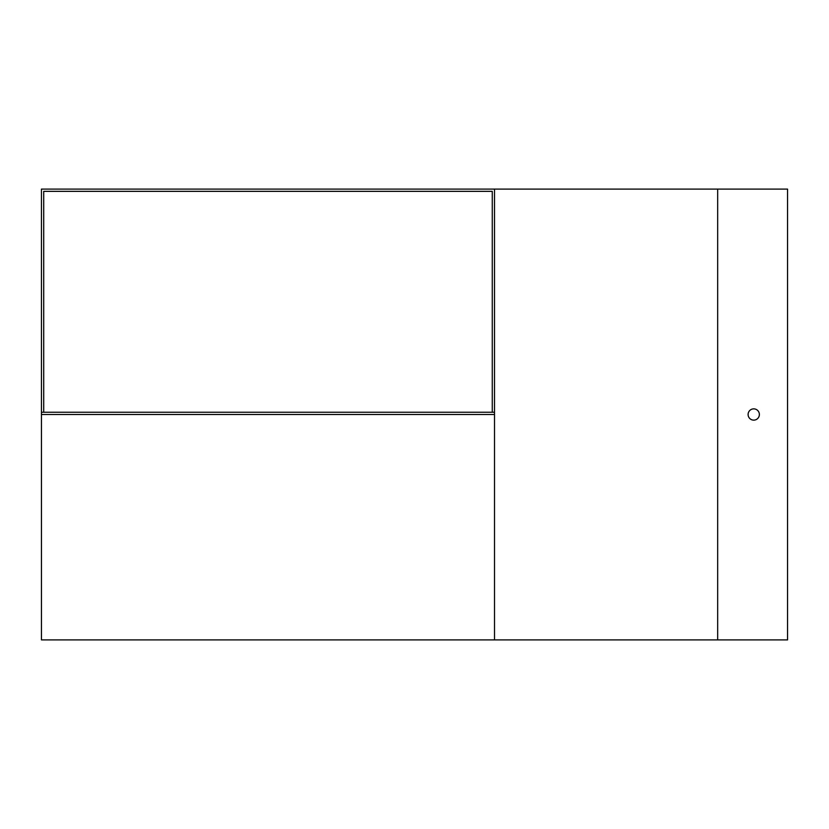<?xml version="1.0" encoding="UTF-8"?>
<svg xmlns="http://www.w3.org/2000/svg" width="829" height="829" viewBox="0 0 829 829"><rect width="100%" height="100%" fill="white"/><g stroke="black" fill="none" stroke-linecap="round" stroke-linejoin="round"><path stroke-width="1.24" d="M41.45 414.5L41.45 189.095L494.519 189.095L494.519 639.905L41.45 639.905L41.45 414.5L494.519 414.5M492.271 412.241L492.271 191.344L43.709 191.344L43.709 412.241M494.519 189.095L787.55 189.095L787.55 639.905L494.519 639.905M492.271 191.344L43.709 191.344M748.1 414.5A5.637 5.637 0 0 0 756.556 419.381A5.637 5.637 0 0 0 756.556 409.619A5.637 5.637 0 0 0 748.1 414.5M41.45 412.241L494.519 412.241M717.676 189.095L717.676 639.905"/></g></svg>
